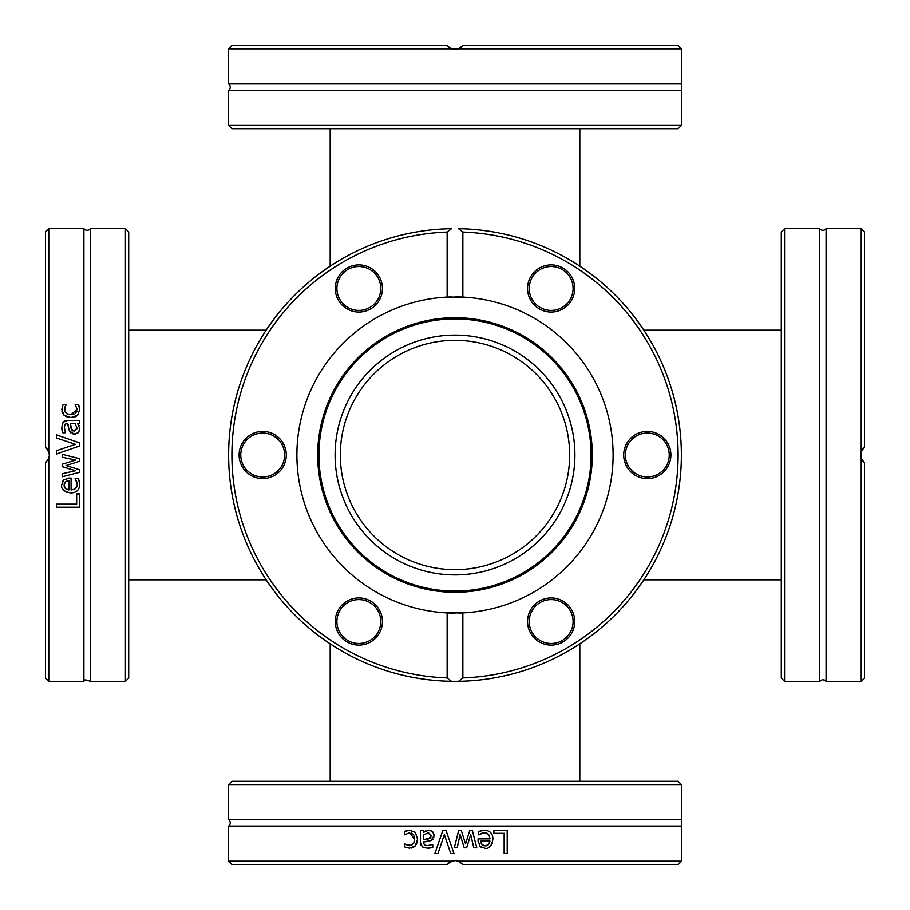 <?xml version="1.0" encoding="UTF-8"?>
<svg xmlns="http://www.w3.org/2000/svg" width="910" height="910" viewBox="0 0 910 910"><rect width="100%" height="100%" fill="white"/><g stroke="black" fill="none" stroke-linecap="round" stroke-linejoin="round"><path stroke-width="1.36" d="M579.818 781.292L579.818 643.848M569.66 455A114.66 114.66 0 0 1 397.67 554.304A114.66 114.66 0 0 1 397.67 355.696A114.66 114.66 0 0 1 569.66 455M579.818 128.708L579.818 266.152M128.708 579.818L266.152 579.818M228.626 125.432L231.902 128.708L678.098 128.708L681.374 125.432L228.626 125.432L228.626 90.295L681.374 90.295L681.374 125.432M451.474 48.776L447.14 45.5L231.902 45.5L228.626 48.776L681.374 48.776L681.374 90.295M228.626 90.295A3.936 3.936 0 0 0 228.626 83.913L681.374 83.913M462.837 45.534L458.526 48.776M460.87 47.491L458.788 48.674L460.87 47.491M455.057 49.436L458.731 48.696L455 49.436L451.269 48.696L454.943 49.436M451.212 48.674L449.13 47.491L451.224 48.674M681.374 48.776L678.098 45.5L462.86 45.5M125.432 681.374L128.708 678.098L128.708 231.902L125.432 228.626L125.432 681.374L90.295 681.374L90.295 228.626A3.936 3.936 0 0 1 83.913 228.626L48.776 228.626L48.776 451.474L49.436 455L48.776 458.526L45.5 462.86L45.5 678.098L48.776 681.374L48.776 458.526M48.776 228.626L45.5 231.902L45.5 447.14L48.776 451.474M62.176 455L62.176 454.295L79.386 458.651L79.386 461.336L66.111 465.533L79.386 469.708L79.386 472.37L62.176 476.772L62.176 473.769L75.496 470.72L62.176 466.648L62.176 464.248L75.496 460.073L62.176 457.207L62.176 455M48.776 681.374L83.913 681.374L83.913 228.626M56.454 437.994L56.454 434.889L79.386 442.783L79.386 446.071L56.454 453.976L56.454 450.7L75.496 444.342L56.454 437.994M67.511 423.332L64.906 424.504L64.337 427.507L65.497 432.75L62.551 432.75L61.766 427.495L63.052 422.308L67.624 420.431L79.386 420.431L79.386 423.332L77.566 423.332L79.864 428.917L78.34 432.625L74.404 434.15L69.365 430.999L67.511 423.332M79.386 493.914L79.386 507.2L56.454 507.2L56.454 504.151L76.668 504.151L76.668 493.914L79.386 493.914M79.773 484.268C79.534 489.887 76.565 492.765 70.878 492.924C63.973 491.696 60.913 489.045 61.698 484.973L63.609 479.991L69.501 478.08L71.082 478.08L71.082 489.989L74.677 489.205L76.736 486.952L77.248 484.302L75.166 478.387L78.328 478.387L79.773 484.12M65.236 406.281L64.656 411.422L66.908 413.766L70.821 414.562L77.248 409.58L75.166 404.45L78.419 404.45L79.773 409.523L77.566 415.324L70.821 417.553L64.132 415.324L61.789 409.523L63.108 404.45L66.362 404.45L64.656 407.646M48.685 458.742L49.436 455L47.491 449.13M46.433 447.936L45.5 447.14M78.419 404.45L79.466 407.179M79.659 407.998L79.739 408.579M79.773 409.454L79.636 411.218M70.821 414.562L73.938 414.096M75.018 413.595L77.02 411.149M64.314 409.58L64.86 411.855M64.132 415.324L62.71 413.481M62.608 413.288L61.948 411.286M69.945 417.531L65.804 416.473M76.19 416.336L75.018 416.882M74.779 416.962L73.062 417.383M78.704 413.891L77.566 415.324M74.802 492.31L72.095 492.879M66.555 492.173L63.905 490.467M63.291 489.796L62.756 489.034M62.255 481.89L63.609 479.991M67.886 478.159L69.058 478.08M79.295 481.015L79.511 481.822M79.648 482.527L79.761 483.597M78.328 478.387L78.783 479.547M77.031 482.436L75.166 478.558M71.082 489.989L74.836 489.102M75.769 488.374L76.622 487.191M77.179 485.371L77.248 484.302M65.406 481.89L64.075 485.132L65.429 488.579L68.864 489.989L68.864 480.901L65.406 481.89M64.69 482.675L64.212 483.801M64.212 486.452L64.735 487.703M65.065 488.17L66.532 489.375M68.864 480.901L66.578 481.265M75.496 460.073L62.176 457.207M75.496 470.72L62.176 466.648M79.386 472.37L62.176 476.772M79.386 461.336L66.111 465.533M63.654 421.649L64.235 421.216M65.111 420.807L65.93 420.579M62.051 430.487L61.778 427.916M64.337 427.507L65.497 432.58M65.884 423.639L64.496 425.539M68.534 428.144L68.148 424.606M75.678 434.013L72.095 433.751M70.627 432.841L69.786 431.795M79.022 431.784L77.487 433.285M77.566 423.332L79.034 425.425M77.134 428.712L75.143 423.332L70.366 423.332L70.605 425.743M70.616 425.846L70.821 427.416M70.366 423.332L71.662 429.759M71.833 430.021L73.039 430.965M71.082 428.496L74.199 431.158L77.191 427.882M56.454 434.889L79.386 442.783M56.454 450.7L75.496 444.342M681.374 784.568L678.098 781.292L231.902 781.292L228.626 784.568L681.374 784.568L681.374 819.705L228.626 819.705A3.936 3.936 0 0 1 228.626 826.087L228.626 861.224L451.474 861.224L455 860.564L458.526 861.224L462.86 864.5L678.098 864.5L681.374 861.224L458.526 861.224M228.626 861.224L231.902 864.5L447.14 864.5L451.474 861.224M455 847.824L454.295 847.824L458.651 830.614L461.336 830.614L465.533 843.888L469.708 830.614L472.37 830.614L476.772 847.824L473.769 847.824L470.72 834.504L466.648 847.824L464.248 847.824L460.073 834.504L457.207 847.824L455 847.824M681.374 861.224L681.374 826.087L228.626 826.087M437.994 853.546L434.889 853.546L442.783 830.614L446.071 830.614L453.976 853.546L450.7 853.546L444.342 834.504L437.994 853.546M423.332 842.489L424.504 845.094L427.507 845.663L432.75 844.503L432.75 847.449L427.495 848.234L422.308 846.948L420.431 842.376L420.431 830.614L423.332 830.614L423.332 832.434L428.917 830.136L432.625 831.66L434.15 835.596L430.999 840.635L423.332 841.932L424.504 845.094L425.539 845.504M493.914 830.614L507.2 830.614L507.2 853.546L504.151 853.546L504.151 833.332L493.914 833.332L493.914 830.614M484.268 830.227C489.887 830.466 492.765 833.435 492.924 839.122C491.696 846.027 489.045 849.087 484.973 848.302L479.991 846.391L478.08 840.499L478.08 838.918L489.989 838.918L489.205 835.323L486.952 833.264L484.302 832.752L478.387 834.834L478.387 831.672L484.12 830.227M406.281 844.764L411.422 845.344L413.766 843.092L414.562 839.179L409.58 832.752L404.45 834.834L404.45 831.581L409.523 830.227L415.324 832.434L417.553 839.179L415.324 845.868L409.523 848.211L404.45 846.891L404.45 843.638L407.646 845.344M458.742 861.315L455 860.564L449.13 862.509M447.936 863.567L447.14 864.5M404.45 831.581L407.179 830.534M407.998 830.341L408.579 830.261M409.454 830.227L411.218 830.364M414.562 839.179L414.096 836.062M413.595 834.982L411.149 832.98M409.58 845.686L411.855 845.14M404.62 843.638L405.416 844.241M409.523 848.211L404.45 846.891M415.324 845.868L413.481 847.29M413.288 847.392L411.286 848.052M417.531 840.055L416.473 844.196M413.891 831.296L415.324 832.434L417.553 839.179M492.31 835.198L492.879 837.905M492.173 843.445L490.467 846.095M489.796 846.698L489.034 847.244M481.89 847.745L479.991 846.391M478.159 842.114L478.08 840.942M481.015 830.705L481.822 830.489M482.527 830.352L483.597 830.238M478.387 831.672L479.547 831.217M482.436 832.968L478.558 834.834M489.989 838.918L489.102 835.164M488.374 834.231L487.191 833.378M485.371 832.821L484.302 832.752M481.89 844.594L485.132 845.925L488.579 844.571L489.989 841.136L480.901 841.136L481.89 844.594M482.675 845.31L483.801 845.788M486.452 845.788L487.703 845.265M488.17 844.935L489.375 843.468M480.901 841.136L481.265 843.422M460.073 834.504L457.207 847.824M470.72 834.504L466.648 847.824M472.37 830.614L476.772 847.824M461.336 830.614L465.533 843.888M421 845.344L420.579 844.07M430.487 847.949L427.916 848.222M427.507 845.663L432.58 844.503M427.586 841.557L424.606 841.852M434.013 834.322L433.751 837.905M432.841 839.373L431.795 840.214M431.784 830.978L433.285 832.513M423.332 832.434L425.425 830.966M428.712 832.866L423.332 834.857L423.332 839.634L425.743 839.395M425.846 839.384L427.416 839.179M423.332 839.634L429.759 838.337M430.021 838.167L430.965 836.961M428.496 838.918L431.158 835.801L427.882 832.809M434.889 853.546L442.783 830.614M450.7 853.546L444.342 834.504M451.474 681.34A226.374 226.374 0 0 0 455 681.374A226.374 226.374 0 0 0 681.374 455A226.374 226.374 0 0 0 458.526 228.66L462.86 232.039L462.86 297.092L447.14 297.092L447.14 232.039L451.474 228.66A226.374 226.374 0 0 0 228.626 455A226.374 226.374 0 0 0 455 681.374A226.374 226.374 0 0 0 458.526 681.34L451.474 681.34L447.14 677.961A223.098 223.098 0 0 1 231.902 455A223.098 223.098 0 0 1 447.14 232.039M424.504 230.696L427.507 230.298M430.896 229.911L432.58 229.741M422.308 231.004L420.625 231.254M425.334 230.583L428.678 230.162M431.795 229.82L433.729 229.627M431.01 229.9L428.496 230.185M489.443 231.265L484.973 230.617M479.991 230.014L478.08 229.809M481.89 230.23L489.523 231.276M488.249 231.083L485.28 230.662M484.893 230.617L482.698 230.332M478.387 229.843L479.775 229.991M407.862 233.586L414.039 232.368M411.468 232.858L409.58 233.233M412.355 232.676L412.981 232.562M413.151 232.528L413.982 232.38M414.539 232.277L415.324 232.13M405.94 234.006L406.588 233.87M462.86 232.039A223.098 223.098 0 0 1 678.098 455A223.098 223.098 0 0 1 462.86 677.961L458.526 681.34M447.14 677.961L447.14 612.908L462.86 612.908L462.86 677.961M458.765 613.056A158.101 158.101 0 0 0 613.101 455A158.101 158.101 0 0 0 455 296.899M571.582 300.254A23.592 23.592 0 0 0 551.153 264.878A23.592 23.592 0 0 0 530.723 300.254A23.592 23.592 0 0 0 571.582 300.254M530.723 633.326A23.592 23.592 0 0 0 571.582 633.326A23.592 23.592 0 0 0 551.153 597.95A23.592 23.592 0 0 0 530.723 633.326M647.306 478.592A23.592 23.592 0 0 0 667.724 443.204A23.592 23.592 0 0 0 626.876 443.204A23.592 23.592 0 0 0 647.306 478.592M451.235 296.944A158.101 158.101 0 0 0 296.899 455A158.101 158.101 0 0 0 455 613.101M379.277 276.674A23.592 23.592 0 0 0 338.418 276.674A23.592 23.592 0 0 0 358.847 312.05A23.592 23.592 0 0 0 379.277 276.674M338.418 609.745A23.592 23.592 0 0 0 358.847 645.122A23.592 23.592 0 0 0 379.277 609.745A23.592 23.592 0 0 0 338.418 609.745M262.694 431.408A23.592 23.592 0 0 0 242.276 466.796A23.592 23.592 0 0 0 283.124 466.796A23.592 23.592 0 0 0 262.694 431.408M339.839 299.435A21.954 21.954 0 0 1 347.87 269.451A21.954 21.954 0 0 1 377.855 277.493A21.954 21.954 0 0 1 369.824 307.466A21.954 21.954 0 0 1 339.839 299.435M532.145 277.493A21.954 21.954 0 0 1 562.13 269.451A21.954 21.954 0 0 1 570.16 299.435A21.954 21.954 0 0 1 540.176 307.466A21.954 21.954 0 0 1 532.145 277.493M647.306 433.046A21.954 21.954 0 0 1 669.248 455A21.954 21.954 0 0 1 647.306 476.954A21.954 21.954 0 0 1 625.352 455A21.954 21.954 0 0 1 647.306 433.046M570.16 610.564A21.954 21.954 0 0 1 562.13 640.549A21.954 21.954 0 0 1 532.145 632.507A21.954 21.954 0 0 1 540.176 602.534A21.954 21.954 0 0 1 570.16 610.564M377.855 632.507A21.954 21.954 0 0 1 347.87 640.549A21.954 21.954 0 0 1 339.839 610.564A21.954 21.954 0 0 1 369.824 602.534A21.954 21.954 0 0 1 377.855 632.507M262.694 476.954A21.954 21.954 0 0 1 240.752 455A21.954 21.954 0 0 1 262.694 433.046A21.954 21.954 0 0 1 284.648 455A21.954 21.954 0 0 1 262.694 476.954M455 592.296A137.296 137.296 0 0 0 592.296 455A137.296 137.296 0 0 0 455 317.704A137.296 137.296 0 0 0 317.704 455A137.296 137.296 0 0 0 455 592.296M455 318.921A136.079 136.079 0 0 0 318.921 455A136.079 136.079 0 0 0 455 591.079A136.079 136.079 0 0 0 591.079 455A136.079 136.079 0 0 0 455 318.921M455 574.904A119.904 119.904 0 0 0 574.904 455A119.904 119.904 0 0 0 455 335.096A119.904 119.904 0 0 0 335.096 455A119.904 119.904 0 0 0 455 574.904M784.568 455L784.568 228.626L819.705 228.626L819.705 681.374L784.568 681.374L784.568 455M784.568 228.626L781.292 231.902L781.292 678.098L784.568 681.374M861.224 458.526L861.224 681.374L864.5 678.098L864.5 462.86L861.224 458.526L861.224 451.474L864.5 447.14L864.5 231.902L861.224 228.626L861.224 451.474L860.564 455L861.304 451.269L860.564 454.943M819.705 228.626A3.936 3.936 0 0 0 826.087 228.626L826.087 681.374L861.224 681.374M862.509 460.87L861.326 458.788L862.509 460.87M860.564 455.057L861.304 458.731L860.564 455M861.326 451.212L862.509 449.13L861.326 451.224M863.567 447.936L864.5 447.14L863.567 447.936M330.182 643.848L330.182 781.292M330.182 266.152L330.182 128.708M266.152 330.182L128.708 330.182M228.626 83.913L228.626 48.776M125.432 228.626L90.295 228.626M83.913 681.374C83.538 679.531 85.665 679.531 90.295 681.374M228.626 784.568L228.626 819.705M681.374 826.087L681.374 819.705M643.848 579.818L781.292 579.818M643.848 330.182L781.292 330.182M826.087 228.626L861.224 228.626M826.087 681.374L824.551 680.1L822.265 679.781L819.705 681.374"/></g></svg>
